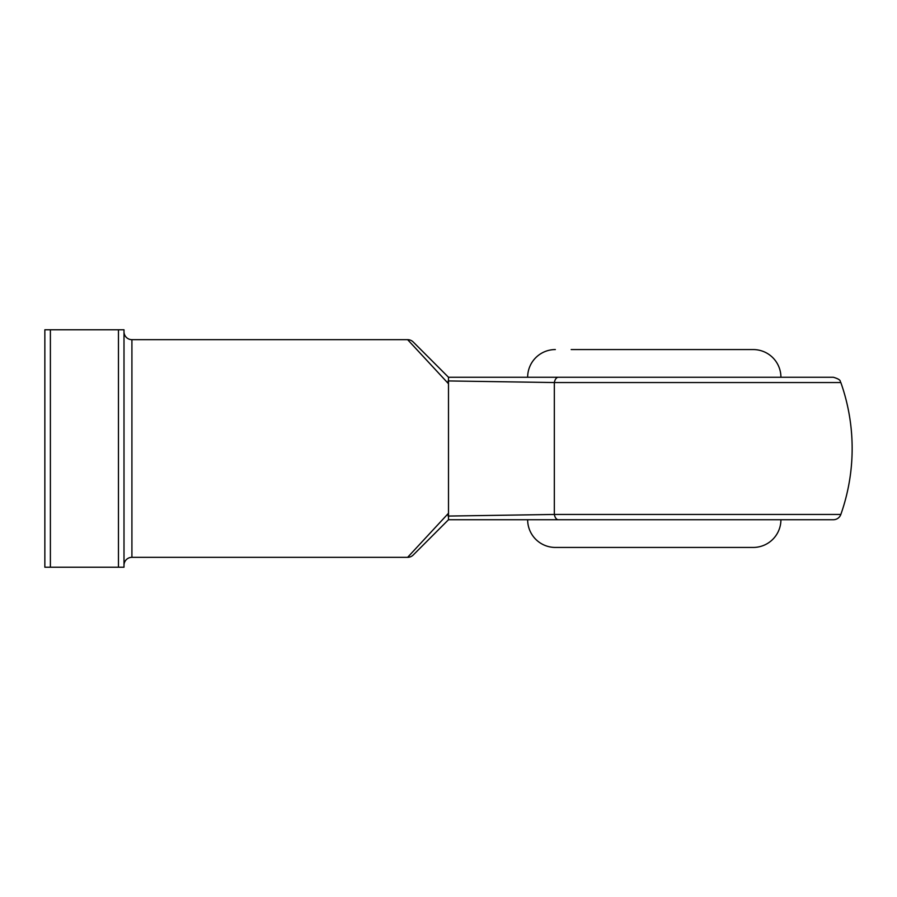 <?xml version="1.0" encoding="UTF-8"?>
<svg xmlns="http://www.w3.org/2000/svg" width="897" height="897" viewBox="0 0 897 897"><rect width="100%" height="100%" fill="white"/><g stroke="black" fill="none" stroke-linecap="round" stroke-linejoin="round"><path stroke-width="1.35" d="M527.649 519.733A27.706 27.706 0 0 0 555.344 547.439L753.211 547.439A27.706 27.706 0 0 0 780.917 519.733L448.489 519.733L413.225 555.008A7.916 7.916 0 0 1 407.63 557.329L448.5 513.252L448.119 516.067L554.335 514.452L840.837 514.452A7.916 7.916 0 0 1 833.369 519.733L575.134 519.733M733.432 519.733L833.369 519.733M571.176 349.561L753.211 349.561A27.706 27.706 0 0 1 780.917 377.267L527.649 377.267A27.706 27.706 0 0 1 555.344 349.561M123.999 565.245A7.916 7.916 0 0 1 131.915 557.329L407.63 557.329M123.999 331.755A7.916 7.916 0 0 0 131.915 339.671L131.915 557.329M558.338 519.733A7.916 4.238 -90 0 1 554.335 514.452L554.335 382.548L448.119 380.933L448.5 383.748L407.63 339.671L131.915 339.671M413.225 555.008L448.5 519.733L448.489 377.267L833.369 377.267C842.418 379.936 839.592 381.685 840.837 382.548L554.335 382.548A7.916 4.238 90 0 1 558.338 377.267M118.46 329.782L123.999 329.782L123.999 567.218L118.46 567.218L118.46 329.782L50.389 329.782L50.389 567.218L44.85 567.218L44.85 329.782L50.389 329.782M118.46 567.218L50.389 567.218M448.5 377.267L413.225 341.992L448.5 377.267M753.211 349.561L737.39 349.561M407.63 339.671A7.916 7.916 0 0 1 413.225 341.992M840.837 514.452A197.867 197.867 0 0 0 840.837 382.548"/></g></svg>
